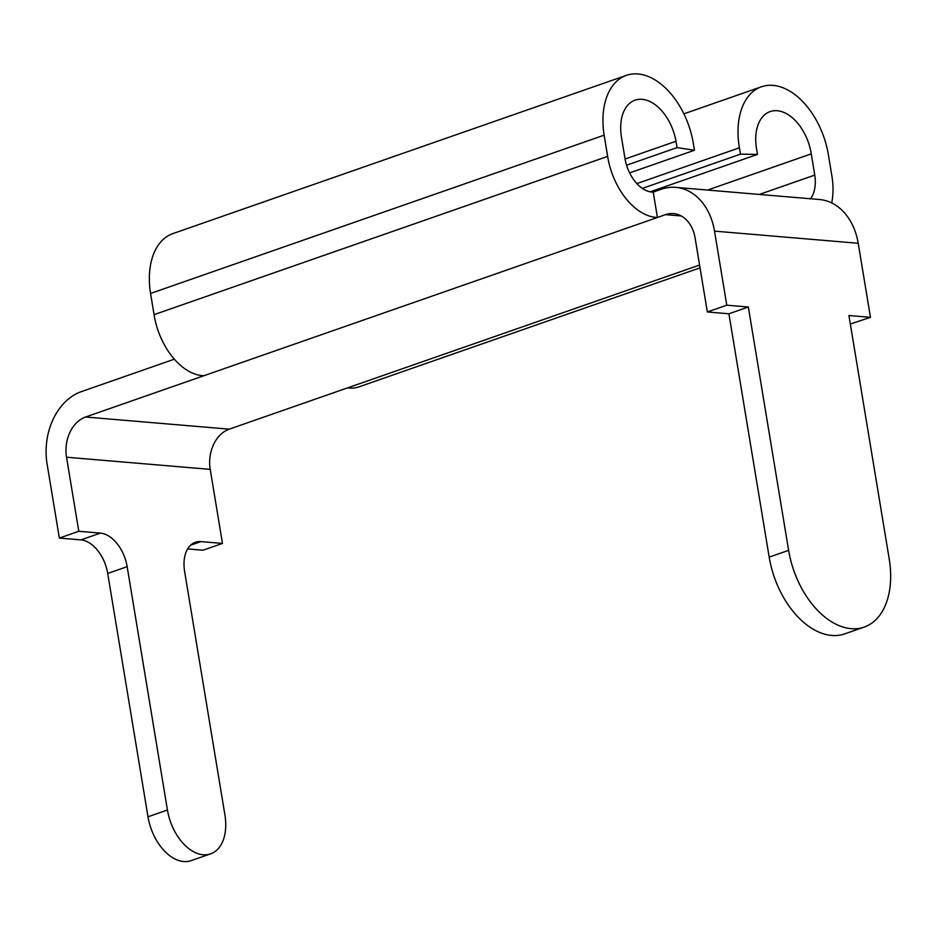 <?xml version="1.0" encoding="UTF-8"?>
<svg xmlns="http://www.w3.org/2000/svg" width="936" height="936" viewBox="0 0 936 936"><rect width="100%" height="100%" fill="white"/><g stroke="black" fill="none" stroke-linecap="round" stroke-linejoin="round"><path stroke-width="1.4" d="M625.072 159.015L675.991 141.254L677.044 147.607L694.465 150.263L629.624 172.891M653.223 192.091L657.423 217.48L665.531 214.648A32.9 24.792 -85.2 0 1 673.557 213.607A32.9 24.792 -85.2 0 1 695.085 237.908L707.347 311.969L726.781 305.195L714.519 231.133A59.225 44.635 -85.2 0 0 675.769 187.375A59.225 44.635 -85.2 0 0 661.331 189.259L653.223 192.091A32.924 20.51 70.8 0 1 625.084 159.061L621.562 137.849A41.699 25.974 -109.2 0 1 621.469 137.241A41.699 25.974 -109.2 0 1 635.041 100.187A41.699 25.974 -109.2 0 1 675.991 141.254M707.546 190.066L811.255 153.878A41.699 25.974 70.8 0 0 811.161 153.27A41.699 25.974 70.8 0 0 770.106 111.595A41.699 25.974 70.8 0 0 756.428 148.052L757.481 154.405L740.458 154.159L642.342 188.393M726.781 305.195L748.332 307.008L788.615 550.345A76.775 47.83 70.8 0 0 864.197 627.085A76.775 47.83 70.8 0 0 889.2 558.85L848.917 315.514L870.468 317.327L850.333 324.055M707.347 311.969L728.898 313.794L769.181 557.131A76.775 47.83 70.8 0 0 844.763 633.871L864.197 627.085M870.468 317.327L858.207 243.278A59.225 44.635 -85.2 0 0 819.456 199.52L675.769 187.375M699.578 265.052L229.261 429.156A32.9 24.792 -85.2 0 0 210.214 469.369L222.475 543.43L203.042 550.216L187.621 548.905M174.353 359.178L81.373 391.622A59.225 44.635 -85.2 0 0 47.092 464.01L59.354 538.071L80.906 539.896A32.9 20.498 -109.2 0 1 107.71 573.452L147.993 816.789A43.875 27.331 70.8 0 0 191.19 860.64L210.623 853.854A43.875 27.331 70.8 0 0 224.909 814.87L184.626 571.522A32.9 20.498 -109.2 0 1 195.343 542.283A32.9 20.498 -109.2 0 1 200.924 541.605L222.475 543.43M607.651 156.394L604.141 135.182L150.556 293.448L154.066 314.66L607.651 156.394A59.214 36.89 70.8 0 0 657.423 217.48L85.574 417.011A32.9 24.792 -85.2 0 0 66.526 457.224L78.788 531.285L100.339 533.11A32.9 20.498 -109.2 0 1 127.156 566.666L167.439 810.003A43.875 27.331 70.8 0 0 210.623 853.854M78.788 531.285L59.354 538.071M831.671 202.913A59.214 36.89 -109.2 0 0 831.788 175.336L828.278 154.124A67.989 42.354 70.8 0 0 761.448 86.779A67.989 42.354 70.8 0 0 739.405 147.806L740.458 154.159M650.239 191.821L757.481 154.405M759.307 194.442L814.765 175.09L811.255 153.878M814.765 175.09A32.924 20.51 -109.2 0 1 810.553 198.771M700.034 267.848L359.014 386.837A59.214 36.89 -109.2 0 1 347.525 387.89M626.57 165.216L677.044 147.607M604.141 135.182A67.989 42.354 -109.2 0 1 626.383 75.36A67.989 42.354 -109.2 0 1 693.412 143.922L694.465 150.263M150.556 293.448A67.989 42.354 -109.2 0 1 172.786 233.626L626.383 75.36M154.066 314.66A59.214 36.89 70.8 0 0 203.837 375.745M728.898 313.794L748.332 307.008M714.519 231.133L858.207 243.278M66.526 457.224L210.214 469.369M85.574 417.011L229.261 429.156M665.531 214.648L681.291 215.982M739.405 147.806L636.854 183.596M769.181 557.131L788.615 550.345M167.439 810.003L147.993 816.789M200.924 541.605L190.546 545.232M127.156 566.666L107.71 573.452M100.339 533.11L80.906 539.896M683.877 113.841L761.448 86.779"/></g></svg>
